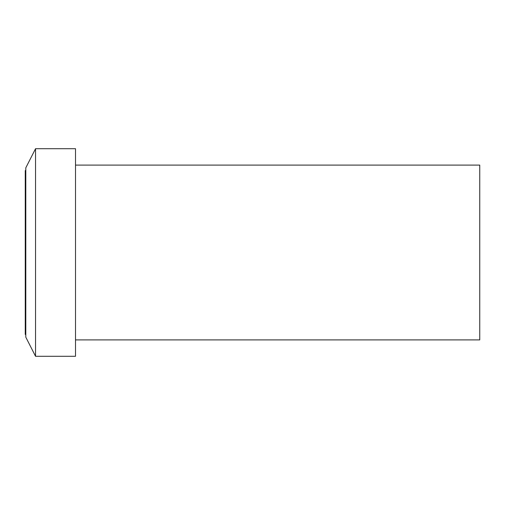 <?xml version="1.0" encoding="UTF-8"?>
<svg xmlns="http://www.w3.org/2000/svg" width="505" height="505" viewBox="0 0 505 505"><rect width="100%" height="100%" fill="white"/><g stroke="black" fill="none" stroke-linecap="round" stroke-linejoin="round"><path stroke-width="0.76" d="M75.51 339.903L479.75 339.903L479.75 165.097L75.51 165.097M35.539 356.29L75.51 356.29L75.51 148.71L35.539 148.71L35.539 356.29L25.799 337.17L25.799 167.83L35.539 148.71M25.799 170.557L25.25 170.557L25.25 334.443L25.799 334.443"/></g></svg>

